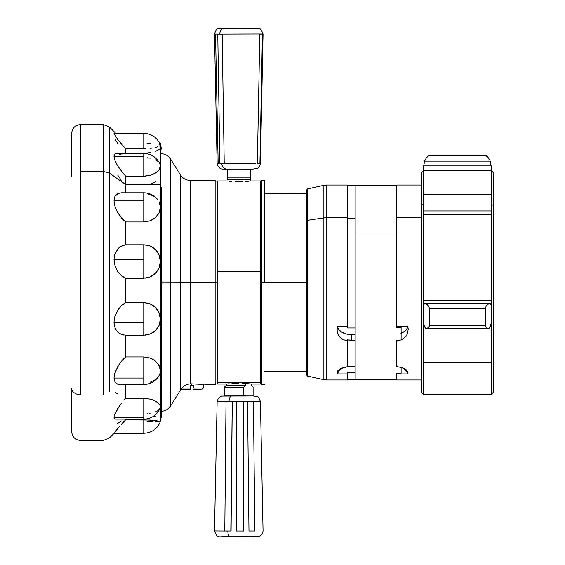 <?xml version="1.0" encoding="UTF-8"?>
<svg xmlns="http://www.w3.org/2000/svg" width="565" height="565" viewBox="0 0 565 565"><rect width="100%" height="100%" fill="white"/><g stroke="black" fill="none" stroke-linecap="round" stroke-linejoin="round"><path stroke-width="0.85" d="M103.324 171.343L103.324 394.716L103.324 171.343L80.505 171.343L80.505 394.716A8.828 6.272 180 0 1 71.677 388.452L71.677 431.625L71.677 388.452A8.828 6.272 -0 0 0 80.505 394.716L80.505 171.343L103.324 171.343L109.561 173.165L103.324 171.343L103.324 124.547L109.561 127.132L115.747 133.312M109.561 391.835L109.561 173.165L109.561 391.835M257.788 33.985L263.05 34.041C260.225 26.852 259.971 28.617 253.424 28.278L222.582 28.285C216.607 28.956 216.896 27.261 214.481 34.041L219.743 34.105C219.983 30.665 221.445 28.751 224.136 28.37L253.424 28.278L224.136 28.37C221.445 28.751 219.983 30.665 219.743 34.105L257.788 33.985L217.758 34.119L219.863 163.32L221.812 163.334L224.213 163.342L222.137 34.14L219.743 34.126L222.137 34.14L224.213 163.342L219.863 163.32L224.213 163.342M228.479 169.076L226.311 169.062C223.641 168.723 222.137 166.852 221.812 163.454L255.719 163.349L217.122 163.398L218.154 163.306L215.519 34.098L214.481 34.07L217.122 163.278L218.676 163.285M263.05 34.07L260.409 163.285L263.05 34.07M257.343 163.327L259.815 34.119L257.343 163.327L259.921 163.299L262.407 34.091L259.815 34.119L262.407 34.091L259.921 163.299L256.934 163.306M235.541 536.75L230.343 536.743C228.79 536.383 227.949 534.483 227.815 531.043L214.488 530.959C218.069 539.992 218.641 535.606 230.329 536.743L230.329 536.743C228.79 536.383 227.949 534.483 227.815 531.043L214.488 530.959L217.122 401.602L229.002 401.68L226.007 401.786L224.785 531.008L231.071 531.022L232.257 401.8L229.002 401.68L248.529 401.524L229.002 401.68C229.192 398.276 230.054 396.39 231.594 396.03C230.054 396.39 229.192 398.276 229.002 401.68L217.122 401.602L217.37 400.055L219.312 397.209L221.678 396.1L252.619 395.945M245.937 395.917L224.573 395.945M215.837 282.903L217.645 282.903L215.837 282.903L215.837 180.419L215.837 384.581L215.837 282.903L190.292 282.903L215.837 282.903M261.786 384.052L261.786 282.903L264.639 282.903L261.786 282.903L261.786 384.581L261.786 180.419L261.786 282.903L260.726 282.903L261.786 282.903L261.786 181.111L260.726 181.111M355.152 372.646L347.701 372.646L355.152 372.646L355.152 379.27L347.701 379.27M355.152 328.004L347.701 328.004L355.152 328.004L355.152 218.203L347.701 218.203L355.152 218.203L355.152 185.73L347.701 185.73M405.938 369.503L408.022 371.784L407.881 373.938L396.545 373.938L396.545 379.963L421.497 379.963L421.497 217.744L396.545 217.744L396.545 326.718L407.881 326.718L408.22 329.247L407.266 334.127L405.952 336.295L401.892 339.636L396.545 341.359L396.545 366.544L401.87 367.603L405.938 369.503L408.022 371.784L407.881 373.938A14.337 9.527 180 0 0 401.249 367.412M326.351 379.963L347.701 379.963L347.701 373.938L337.241 373.938L336.902 372.949L337.743 370.774L340.603 368.67L347.701 366.643L347.701 341.204L342.701 339.339L338.944 335.998L337.75 333.887L336.902 329.155L337.241 326.718L347.701 326.718L347.701 217.744L326.351 217.744L326.351 379.963L323.865 379.687L323.865 217.928L307.515 220.336L307.515 376.064L306.435 374.722M326.351 347.256L326.351 217.744A11.491 7.635 180 0 0 323.865 217.928L323.865 347.072M307.515 344.664L307.515 220.336A1.377 0.918 180 0 0 306.435 221.226L306.435 343.774M488.428 328.477L487.673 328.42L489.128 328.265L490.229 326.966L491.147 323.109L491.147 305.079L490.229 303.469L488.428 303.716L486.183 306.032L485.37 308.426L485.61 326.725L486.903 328.117L489.128 328.265L490.229 326.966L491.147 323.109L491.162 214.636L491.162 394.504L491.162 362.426L423.658 362.426L423.658 394.504L423.658 204.029L421.497 205.547L421.497 392.343L421.497 205.547L423.658 204.029L423.672 165.884L491.147 165.884L491.162 194.544L491.162 170.496L493.323 172.657L493.323 205.547L491.162 204.029L493.323 205.547L493.323 172.657M493.323 392.343L493.323 205.547L493.323 392.343L491.162 394.504L423.658 394.504L421.497 392.343M401.108 333.301A14.337 9.527 180 0 0 407.881 326.718L396.545 326.718L396.545 233.006L355.152 233.006L355.152 379.581L396.545 379.581L396.545 373.938L407.881 373.938L406.193 370.81L402.993 368.253M401.108 327.425L396.545 327.425L401.108 327.425L401.108 339.268L401.108 327.425M398.897 340.123L396.545 340.66L398.897 340.123M396.545 366.508L396.545 340.66M401.108 373.232L401.108 367.37L401.108 373.232L396.545 373.232L401.108 373.232M264.639 371.53L306.308 371.53L306.308 282.5L306.435 371.396L306.435 282.5L264.639 282.5L306.308 282.5L306.308 193.47L306.435 282.5L306.435 193.604L264.639 193.47M182.205 387.59L180.546 389.822L180.546 282.924L170.588 282.987L170.588 405.924L170.588 282.987L161.413 283.009L180.546 282.924L180.546 175.023L170.588 159.076L170.588 282.987L170.588 159.076L170.588 282.013L161.413 281.991M215.837 180.419L190.292 180.419L190.292 383.826L186.987 384.412L184.232 385.824L186.987 384.412L190.292 383.826L203.612 384.419M179.063 392.35L180.546 389.822L180.546 282.924L190.292 282.903L180.546 282.924L180.546 175.023L180.546 282.076L189.6 282.097M190.292 277.938L190.292 383.826L200.413 384.158M264.639 282.903L264.639 180.419L264.639 282.903M115.027 431.808L114.017 433.277L143.764 433.277L114.003 433.256L119.667 426.321L115.712 430.954M115.027 419.096L143.764 419.188L143.764 417.302L114.003 417.302L115.027 419.096L114.003 417.302L114.264 415.586L119.222 406.228M117.711 384.214L143.764 384.518L143.764 378.041L114.003 378.041L115.027 382.166L117.711 384.214L120.013 384.518M143.764 383.141L143.764 384.518L143.764 383.141M125.614 335.25L143.764 335.25L143.764 322.255L114.003 322.255L115.027 328.004L117.711 332.128L121.397 334.466L125.614 335.25L125.614 356.932L125.614 335.25L143.764 335.25L150.184 334.028L145.417 335.172M125.614 278.248L143.764 278.248L143.764 259.596L114.003 259.596L115.027 265.974L117.711 271.461L121.397 275.551L125.614 278.248L125.614 302.6L125.614 278.248L143.764 278.248L150.184 276.921L145.014 278.199M125.614 221.974L143.764 221.974L143.764 200.9L114.003 200.9L115.027 206.804L117.711 212.701L121.397 217.843L125.614 221.974L125.614 244.786L125.614 221.974L143.764 221.974L150.184 220.788L145.163 221.918M125.614 176.167L143.764 176.167L143.764 156.314L114.003 156.314L115.027 160.721L117.711 166.011L125.614 176.167L125.614 184.458L109.561 173.165L125.614 184.458L125.614 192.792L125.614 184.458L160.382 184.458L125.614 184.458L125.614 176.167L143.764 176.167L150.184 175.32L145.254 176.125M125.614 148.75L143.764 148.75L143.764 133.545L114.003 133.545L117.711 139.463L125.614 148.75L125.614 153.419L125.614 148.75L145.417 148.722M115.027 206.811L114.003 200.9L114.264 198.35L115.02 196.253L118.643 193.195M123.834 220.399L117.711 212.708M125.614 244.786L143.764 244.786L125.614 244.786L121.383 246.128L123.643 245.224M115.027 265.988L114.003 259.596L114.264 256.461L115.02 253.579L118.82 247.887M123.82 277.288L121.39 275.551L117.711 271.461M125.614 302.6L143.764 302.6L125.614 302.6L121.383 305.757L123.806 303.765M115.027 328.011L114.003 322.255L114.264 319.07L115.02 315.913L118.933 308.462M123.806 335.094L121.39 334.466L117.711 332.128M125.614 356.932L143.764 356.932L125.614 356.932L121.383 361.36L123.996 358.485M115.027 382.173L114.003 378.041L114.264 375.358L115.02 372.462L119.053 364.482M114.264 415.586L114.003 417.302L143.764 417.302L143.764 398.396L125.614 398.396L125.614 384.518L125.614 398.396L143.764 398.396L150.17 399.123L153.037 399.985L157.593 402.45L160.036 405.423L160.036 408.368L157.607 410.854L155.559 411.836M125.614 398.396L124.371 399.773M121.383 424.407L125.614 419.823L125.614 419.188L125.614 419.823L150.17 420.042L157.593 420.904L160.036 421.462L159.104 421.815M161.413 187.735L161.413 377.265A17.649 12.543 180 0 1 160.382 381.481A17.649 12.543 -0 0 0 161.413 377.265L161.413 415.889L160.382 421.815L160.382 184.458L160.291 421.815M153.059 421.617L147.048 421.462M157.607 421.794L155.559 421.716M150.184 413.17L149.308 413.29M147.995 413.432L147.048 413.509M155.559 379.588L150.184 382.215M114.264 375.358L114.003 378.041L143.764 378.041L143.764 356.932L150.17 358.048L153.037 359.375L157.593 363.253L160.036 368.126L160.347 370.697L160.036 373.197L158.751 376.184M153.059 332.538L150.184 334.028L155.559 330.553L153.059 332.538M157.607 328.124L155.559 330.553L159.104 325.362L157.607 328.124M160.036 322.347L159.104 325.362L160.347 319.204L160.036 322.347M160.036 316.026L160.347 319.204L159.104 312.946L160.036 316.026M157.593 310.093L159.104 312.946L155.552 307.572L157.593 310.093M153.037 305.467L155.552 307.572L150.17 303.906L153.037 305.467M114.264 319.07L114.003 322.255L143.764 322.255L143.764 302.6L150.17 303.906L145.092 302.656M153.059 275.325L150.184 276.921L155.559 273.213L153.059 275.325M157.607 270.635L155.559 273.213L159.104 267.739L157.607 270.635M160.036 264.604L159.104 267.739L160.347 261.362L160.036 264.604M160.036 258.127L160.347 261.362L159.104 255.02L160.036 258.127M157.593 252.167L159.104 255.02L155.552 249.659L157.593 252.167M153.037 247.597L155.552 249.659L150.17 246.058L153.037 247.597M147.027 245.111L150.17 246.058L143.764 244.786L147.027 245.111M153.059 219.354L150.184 220.788L155.559 217.476L153.059 219.354M157.607 215.201L155.559 217.476L159.104 212.666L157.607 215.201M160.036 209.954L159.104 212.666L160.347 207.186L160.036 209.954M160.036 204.438L160.347 207.186L159.104 201.846L160.036 204.438M157.593 199.48L157.847 199.805C154.217 195.25 149.52 192.912 143.764 192.792L143.764 193.498M147.027 193.753L153.037 195.751L155.552 197.432M252.527 386.552L251.291 385.316L251.291 384.052L260.726 384.052L260.726 382.223L217.645 382.223L217.645 384.052L226.254 384.052L226.247 385.316L245.662 385.358L245.662 383.55L251.199 384.031L251.107 385.323L251.107 384.038L242.378 383.388L245.662 383.55L245.662 385.358L243.67 387.209L243.67 396.03L253.099 395.973L253.099 387.152L251.107 385.323L253.099 387.152L253.099 395.973L243.67 396.03L243.67 387.209L245.662 385.358L226.424 385.309M238.79 383.324L235.202 383.388L238.79 383.324M231.918 383.55L235.202 383.388L231.918 383.55M227.292 383.946L229.199 383.762L227.292 383.946M217.645 384.038L217.645 382.223L260.726 382.223L217.645 382.223L217.645 271.624L217.645 382.18L260.726 382.18L260.726 271.624L217.645 271.624L217.645 180.955L217.645 271.624L260.726 271.624L260.726 180.948L260.726 384.038M229.192 181.301L231.897 181.535L229.192 181.301M235.181 181.711L238.769 181.775L235.181 181.711M242.364 181.704L238.769 181.775L242.364 181.704M248.353 181.301L245.648 181.527L248.353 181.301M193.216 388.12L203.336 388.07L193.216 388.12L193.216 385.224L193.216 388.12M191.789 385.224L193.216 385.224L190.363 385.224L190.377 389.532L190.49 385.224L190.377 389.532L190.363 388.12L181.761 388.091L190.363 388.12L190.363 385.224L191.789 385.224L191.789 383.812L191.789 385.224M191.909 385.132L193.336 385.132L193.336 388.028L203.336 388.07L203.336 384.433M181.16 388.875L181.789 389.497L190.377 389.532L181.958 389.49M193.223 389.532L201.917 389.497L193.223 389.532M182.446 389.483L188.731 389.462M201.295 389.483L201.762 389.49M245.62 383.466L251.199 384.031M225.089 386.467L224.439 387.159L224.439 395.98L224.63 386.947M224.439 387.159L243.67 387.209L224.439 387.159M224.439 395.98L243.67 396.03L224.439 395.98M253.099 395.945L257.499 396.722L258.883 397.817L260.416 401.602L248.529 401.524M247.527 401.8L248.967 531.022L254.864 531.001L253.388 401.786L247.527 401.8L253.388 401.786L254.864 531.001L248.967 531.022L254.864 531.001L248.967 531.022L247.527 401.8M236.46 401.807L236.587 531.029L243.621 531.029L243.451 401.8L236.46 401.807L243.451 401.8L243.621 531.029L236.587 531.029M230.81 531.022L232.257 401.8L226.007 401.786L224.785 531.008L231.071 531.022M248.784 536.616L256.51 536.651M256.997 536.658L254.532 536.715M253.473 536.722L246.312 536.743M244.596 536.75L237.364 536.75M227.257 536.736L225.266 536.623M226.593 536.623L229.588 536.609M227.278 179.705L227.278 169.069L227.278 179.705L250.253 179.705L227.278 179.705M250.253 181.09L250.253 179.705L250.253 181.09M250.253 169.069L250.253 179.705L250.253 177.883L227.278 177.883L250.253 177.883L250.253 169.069M226.311 169.062L226.282 169.062C222.893 169.161 220.972 168.984 220.52 168.525C218.704 167.614 217.574 165.905 217.122 163.398L221.812 163.454C222.137 166.852 223.641 168.723 226.311 169.062L231.043 169.083M224.623 169.055L222.871 169.027L224.87 168.992M226.282 169.062L252.901 169.055L257.054 168.504C258.954 167.445 260.07 165.743 260.409 163.398L260.409 163.278M217.122 163.278L214.481 34.07L215.519 34.098L218.154 163.306L217.122 163.278L218.154 163.285M224.319 163.334L219.863 163.32L217.758 34.119L219.743 34.126L214.481 34.041L214.644 41.923M253.395 28.278L220.089 28.321L253.395 28.278M160.382 183.519L160.382 143.185L161.413 149.111M153.059 174.303L150.184 175.32L155.559 172.982L153.059 174.303M157.607 171.407L155.559 172.982L159.104 169.67L157.607 171.407M160.036 167.847L159.104 169.67L160.347 166.025L160.036 167.847M159.881 163.878L160.347 166.025L159.895 163.914C156.576 157.232 151.201 153.737 143.764 153.419L143.764 157.6M155.552 159.909L157.593 161.152M147.027 157.748L147.868 157.833M149.308 158.038L150.17 158.186M153.059 147.959L150.184 148.383L153.059 147.959M157.607 146.815L155.559 147.423L157.607 146.815M160.036 145.565L159.104 146.187L160.036 145.565M160.036 144.513L159.104 144.11M147.027 143.305L150.17 143.355M117.704 393.869L115.02 392.357M123.94 146.907L117.711 139.47L114.003 133.545L143.764 133.312L143.764 143.291M117.704 153.546L121.383 154.972M123.862 174.267L117.711 166.018L115.02 160.714L114.066 155.488L115.02 153.835L116.665 153.419M121.383 180.426L117.704 175.086M155.552 181.669L150.17 184.268M117.704 143.418L115.02 139.237M147.027 152.938L143.764 153.059M150.17 152.578L148.623 152.783M159.104 149.541L155.552 151.279M160.036 146.964L160.347 147.762M114.208 133.312L143.764 133.312L143.764 148.75M143.764 153.419L116.581 153.419L115.02 153.835L114.003 156.314L143.764 156.314L143.764 153.419L143.764 176.167M114.264 198.35L114.003 200.9L143.764 200.9L143.764 192.792L143.764 221.974M143.764 192.792L121.341 192.792L117.704 193.59L115.02 196.253L114.497 197.489M114.264 256.461L114.003 259.596L143.764 259.596L143.764 244.786L143.764 278.248M121.383 246.128L117.704 249.003L114.518 255.246M121.383 305.757L117.704 310.213L114.526 317.721M143.764 302.6L143.764 335.25M121.383 361.36L117.704 366.629L114.54 374.108M143.764 356.932L143.764 384.518C150.205 384.327 155.213 381.53 158.793 376.113L160.036 373.197L160.347 370.697L159.104 365.611L155.552 361.141L153.037 359.375L148.623 357.56L145.212 356.988M121.383 403.325L117.704 408.502L114.554 414.654M143.764 398.396L143.764 419.188C151.399 418.842 156.844 415.197 160.079 408.262L160.036 405.423L159.104 403.904L155.552 401.115L150.17 399.123L145.297 398.438M114.003 433.256L143.764 433.256L143.764 419.823L125.614 419.823L121.383 424.4M143.764 433.256L143.764 433.277C151.717 432.875 157.247 429.012 160.347 421.674L153.037 420.282L143.764 419.823L143.764 433.256M121.383 420.939L117.704 423.411M155.552 416.172L152.55 416.843M109.561 173.165L109.561 127.132M103.324 124.547L80.505 124.547L80.505 170.284M71.677 176.548L71.677 134.025M71.677 430.834L71.677 431.625C72.2 436.985 75.145 439.93 80.505 440.453L103.324 440.453L109.561 437.868L114.151 433.277M203.252 384.419L203.767 384.475M180.546 389.822L184.232 385.824M215.837 384.052L217.645 383.889M215.837 381.862L215.837 383.36M261.786 383.36L261.786 381.862M215.837 384.581L204.763 384.581M179.409 391.764L179.917 390.888M355.152 185.419L355.152 233.006L396.545 233.006L396.545 185.419L355.152 185.419M355.152 379.44L355.152 185.56M423.658 351.592L423.658 204.029L423.658 214.636L423.658 210.943L423.658 214.636L491.162 214.636L491.162 194.544L423.658 194.544L423.658 210.943L491.162 210.943L491.162 214.636L423.658 214.636L423.658 300.298L491.162 300.298L491.162 305.248L490.229 303.469L489.135 303.349L489.749 303.25M491.162 170.976L491.147 165.884L490.229 161.103L491.147 165.884L423.672 165.884L424.59 161.103L490.229 161.103L489.742 159.923L490.229 161.103L424.59 161.103L423.672 165.884L423.658 170.333M423.658 322.078L423.658 362.426L491.162 362.426L491.162 322.078M485.37 155.41L487.673 156.879L489.742 159.923L487.673 156.879L485.61 155.368L429.209 155.368L426.391 157.762L424.59 161.103L426.391 157.762L429.209 155.368M425.078 303.25L425.692 303.349L424.59 303.469L423.672 305.079L424.59 303.469L426.391 303.716L428.637 306.032L429.449 308.426L485.37 308.426L486.183 306.032L489.135 303.349M485.37 308.426L429.449 308.426L429.449 325.61L485.37 325.61L485.37 308.426M487.673 328.42L486.183 327.559L485.37 325.61L429.449 325.61L428.637 327.566L426.391 328.477L424.59 326.966L423.672 323.109L424.59 326.966L425.685 328.265L427.147 328.42L426.391 328.477M423.658 305.248L423.658 324.296M491.162 324.296L491.162 322.608M423.672 371.862L423.658 371.184L423.672 371.862M491.162 371.184L491.147 371.862M423.658 321.591L423.658 300.298L491.162 300.298M491.162 171.075L491.147 170.566M491.162 170.496L423.658 170.496L423.658 210.943L491.162 210.943L491.162 194.544L423.658 194.544M423.658 360.971L423.658 369.369M423.658 312.48L423.658 300.298M427.147 328.42L428.637 327.566L429.386 326.203L429.449 308.426L428.637 306.032L425.692 303.349M423.658 204.029L423.658 194.657M421.497 172.657L421.497 205.547L421.497 172.657L423.658 170.496M355.152 366.339L347.701 366.579L355.152 366.339L355.152 340.321L347.701 339.932L347.701 366.643L342.821 367.744M343.873 367.412A14.337 9.527 180 0 0 337.241 373.938L337.065 371.876L337.743 370.774M400.945 333.364L404.766 331.217L407.245 328.329L407.881 326.718L408.22 329.247L407.266 334.127L405.952 336.295L401.892 339.636L396.545 341.359L396.545 366.544L402.266 367.73M396.545 373.232L396.545 373.938L396.545 373.232M342.129 368.253L338.929 370.81L337.241 373.938L347.701 373.938L347.701 372.646L347.701 379.821M355.152 340.321L351.381 340.321L351.381 334.649L355.152 334.649L351.381 334.649L351.381 340.321L347.701 339.932L347.701 341.204L342.701 339.339L338.944 335.998L337.75 333.887L337.065 331.577L337.241 326.718A14.337 9.527 180 0 0 351.381 334.649L346.451 334.07L342.129 332.404L338.929 329.847L337.241 326.718L347.701 326.718L347.701 328.004L347.701 185.038L326.351 185.038L326.351 217.744L326.351 185.038L323.865 185.313L323.865 217.928A11.491 7.635 -0 0 1 326.351 217.744L347.701 217.744L347.701 185.115M396.545 326.718L396.545 217.744L421.497 217.744L421.497 185.038L396.545 185.038L396.545 217.744L396.545 185.115M306.435 374.652L306.435 221.226A1.377 0.918 -0 0 1 307.515 220.336L307.515 188.936L307.515 220.336L323.865 217.928L323.865 185.313L323.865 217.928L323.865 185.313L307.515 188.936L306.435 190.278L306.435 221.226L306.435 190.44M347.701 339.396L347.701 339.932M396.545 379.821L396.545 373.938M263.05 34.041L262.916 40.708M217.645 181.111L215.837 181.111M323.865 379.687L307.515 376.064M190.292 180.419C186.111 180.292 182.869 178.491 180.546 175.023M264.639 180.419L261.786 180.419M161.413 153.687C165.347 153.991 168.405 155.785 170.588 159.076M260.726 180.948L250.253 180.948M217.645 180.948L227.278 180.948M201.917 389.497L203.336 388.07M225.082 386.481L226.247 385.316M260.416 401.602L263.05 530.959C262.386 534.624 260.649 536.531 257.838 536.665L230.329 536.743M160.382 143.185L159.605 143.185M143.764 133.312C151.681 133.707 157.204 137.549 160.319 144.845M80.505 124.547C75.145 125.07 72.2 128.015 71.677 133.375M161.413 411.313C165.347 411.009 168.405 409.215 170.588 405.924L178.95 392.534M264.639 384.581L261.786 384.581M489.657 303.243L425.163 303.243M488.224 328.484L426.596 328.484M485.462 155.34L429.358 155.34M261.786 383.889L260.726 383.889"/></g></svg>
